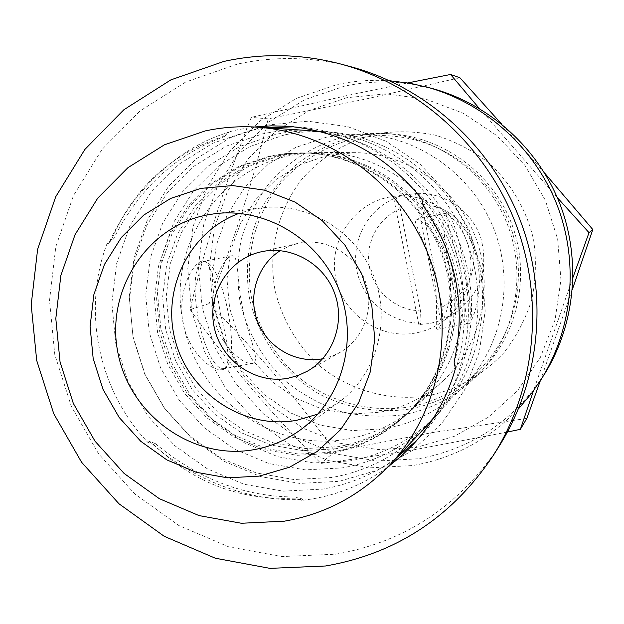 <?xml version="1.0" encoding="UTF-8"?>
<svg xmlns="http://www.w3.org/2000/svg" width="624" height="624" viewBox="0 0 624 624"><rect width="100%" height="100%" fill="white"/><g stroke="black" fill="none" stroke-linecap="round" stroke-linejoin="round"><path stroke-width="0.47" stroke-dasharray="3.12 2.34" d="M317.897 414.094L338.114 402.8C376.093 375.718 391.7 321.493 373.846 276.315C356.218 231.052 307.897 201.903 261.635 207.87L253.937 209.126L239.132 213.338M322.702 358.753L331.773 356.242L340.298 352.24C364.088 338.707 375.133 307.109 365.063 280.675C355.212 254.155 326.063 237.643 299.224 243.11L289.895 245.817L280.293 250.645M350.797 66.721C312.679 56.768 274.786 55.918 237.112 64.178L185.624 82.064L139.846 111.072L101.907 149.581L73.492 195.554L55.801 246.706L49.507 300.573L54.803 354.658L71.37 406.466L98.452 453.625L134.815 493.951L178.854 525.533L228.595 546.796L281.736 556.569L335.774 554.19C404.968 542.1 459.529 505.924 499.465 445.661M254.311 126.992L237.565 129.745L227.401 132.241L222.628 136.656C170.391 154.385 133.403 188.604 111.657 239.312L113.467 239.047C139.113 188.409 175.999 154.3 224.11 136.718L222.628 136.656M423.158 205.686L424.016 205.514C458.624 252.385 468.905 304.333 454.849 361.351L456.144 367.91C474.404 311.314 461.136 243.688 422.705 198.908L421.847 199.056M456.144 367.91L455.403 368.612M295.628 498.1L296.868 497C245.708 497.273 198.541 479.482 155.368 443.617L153.699 444.538C193.549 483.038 240.864 500.893 295.628 498.1L301.72 500.393L312.016 498.989C339.604 494.309 364.845 483.67 387.738 467.08M266.861 127.803L250.466 130.486L212.706 143.255L179.002 164.245L150.953 192.286L129.854 225.935L116.641 263.515L111.86 303.186L115.674 343.067L127.881 381.28L147.888 416.036L174.775 445.692L207.308 468.811L243.976 484.24L283.062 491.15L322.67 489.099C349.541 484.513 374.111 474.131 396.388 457.954M416.879 440.31L420.849 436.184C466.908 386.779 481.447 309.465 455.84 244.148C430.201 178.838 366.967 132.038 299.598 127.14L293.888 126.812M421.06 323.146L420.529 311.064L400.187 208.525L396.17 197.73C367.856 208.736 350.774 240.692 356.85 270.551C362.716 300.456 390.733 323.528 421.06 323.146L418.821 324.581L429.897 323.513L440.622 320.533L456.628 311.828C480.527 292.867 488.631 268.367 480.94 238.352C472.22 211.552 445.497 192.621 417.791 193.37L421.668 204.22L442.018 307.039L442.681 319.129M415.693 332.974C379.868 339.815 342.677 314.051 335.735 278.031C328.263 242.112 352.802 204.204 388.729 197.176L392.566 196.521C423.049 192.067 454.888 210.725 466.3 240.045C477.867 269.295 467.212 304.629 441.831 322.085C433.875 327.569 425.162 331.196 415.693 332.974M417.791 193.37L404.407 194.945L393.705 198.089L396.17 197.73M271.908 155.969L240.622 166.421L212.636 183.674L189.306 206.809L171.701 234.632L160.641 265.738L156.593 298.623L159.705 331.695L169.814 363.386L186.428 392.192L208.767 416.731L235.794 435.817L266.237 448.492L298.646 454.085L331.453 452.244C359.533 447.252 384.166 434.959 405.374 415.381C448.547 374.977 463.663 306.977 441.223 249.881C418.852 192.754 361.53 153.176 302.398 152.911L287.04 153.629L271.908 155.969M270.2 155.977L238.797 166.46L210.701 183.791L187.278 207.02L169.619 234.959L158.512 266.191L154.448 299.208L157.583 332.413L167.731 364.229L184.408 393.151L206.84 417.791L233.977 436.956L264.537 449.686L297.071 455.309L330.01 453.469C358.192 448.453 382.933 436.121 404.219 416.465C447.572 375.898 462.743 307.616 440.209 250.279C417.745 192.91 360.188 153.169 300.815 152.896L285.402 153.621L270.2 155.977M308.513 130.564C293.015 129.558 277.735 130.658 262.681 133.848L226.434 146.063L194.064 166.163L167.115 193.042L146.827 225.303L134.098 261.331L129.472 299.387L133.107 337.639L144.807 374.291L164.011 407.62L189.821 436.043L221.06 458.188L256.261 472.937L293.771 479.521L331.781 477.5C368.012 471.112 399.095 454.475 425.053 427.604M335.54 448.781L303.1 450.614L271.05 445.099L240.95 432.58L214.219 413.72L192.122 389.462L175.695 360.992L165.711 329.667L162.638 296.977L166.655 264.467L177.606 233.711L195.023 206.216L218.104 183.347L245.786 166.288L276.721 155.961L291.689 153.652L306.868 152.935C365.336 153.2 421.988 192.309 444.093 248.758C466.268 305.167 451.324 372.364 408.634 412.324C387.668 431.683 363.308 443.836 335.54 448.781M346.796 97.695L309.543 110.3L276.245 130.9L248.477 158.379L227.534 191.311L214.344 228.049L209.453 266.807L213.041 305.737L224.913 343.005L244.483 376.857L270.871 405.694L302.835 428.119L338.91 443.017L377.387 449.584L416.419 447.392L454.077 436.441L488.444 417.16L517.725 390.398L540.337 357.458L555.025 319.972L560.929 279.887L557.684 239.304L545.415 200.382L524.768 165.212L496.868 135.658L463.226 113.24L425.662 99.091L386.17 93.857L346.796 97.695M507.445 432.034L417.019 449.249C382.489 455.06 350.454 459.779 320.923 463.398C272.009 414.57 228.4 363.301 190.094 309.582C204.633 247.369 225.022 183.3 251.277 117.374L346.616 95.644L407.917 82.898M376.147 133.856C346.687 141.289 321.984 156.351 302.039 179.033C277.797 210.171 267.953 250.848 274.942 289.778C282.001 319.184 296.54 344.245 318.536 364.946C348.847 390.289 389.087 401.747 428.165 395.749C457.759 389.353 483.023 374.985 503.95 352.638C516.282 336.796 525.525 319.231 531.679 299.926C535.86 280.059 536.5 260.013 533.598 239.788C526.75 209.937 510.955 183.004 488.319 162.552C472.157 150.228 454.459 141.086 435.209 135.135C415.514 131.188 395.827 130.759 376.147 133.856M459.88 77.735L365.719 99.037L268.203 118.864C253.258 180.586 233.571 242.167 209.134 303.615C255.263 349.877 297.219 399.134 335.01 451.386L432.003 432.65L526.835 418.392M402.683 414.827C432.697 409.328 458.344 395.39 479.638 373.019C515.666 334.355 527.038 274.443 507.25 223.977C487.438 173.511 438.368 137.327 385.655 133.474L366.272 133.403L347.139 136.048C316.43 143.575 289.138 160.352 268.593 184.103C256.23 201.022 247.088 219.554 241.168 239.694C237.253 260.325 236.878 281.05 240.045 301.852C247.58 333.122 263.016 359.783 286.369 381.841C302.827 394.898 320.978 404.804 340.829 411.551C361.249 416.286 381.865 417.378 402.683 414.827M354.518 136.469L373.238 133.887L392.215 133.957C443.797 137.725 491.79 173.113 511.157 222.44C530.501 271.783 519.371 330.361 484.115 368.207C463.281 390.101 438.181 403.751 408.806 409.149C378.331 413.47 347.467 408.299 319.995 394.43C284.388 373.994 258.609 338.855 249.6 298.685C244.491 267.634 248.336 237.791 261.128 209.157C271.12 191.225 283.865 175.547 299.372 162.107C316.181 150.298 334.558 141.749 354.518 136.469M431.543 88.304C402.472 80.699 373.456 79.989 344.495 86.159L304.816 99.637L269.373 121.633L239.85 150.938L217.589 186.03L203.58 225.147L198.401 266.393L202.238 307.819L214.867 347.467L235.693 383.495L263.749 414.196L297.757 438.095L336.141 453.983L377.107 461.027L418.681 458.749C471.806 448.89 513.583 420.95 543.995 374.938M389.766 80.769C371.881 79.568 354.253 80.847 336.882 84.599L296.361 98.389L260.161 120.884L230.022 150.844L207.316 186.709L193.034 226.684L187.769 268.835L191.708 311.165L204.617 351.686L225.888 388.502L254.545 419.89L289.279 444.327L328.481 460.598L370.321 467.828L412.792 465.535C453.874 458.289 489.107 439.405 518.489 408.868M461.752 275.948C464.864 306.829 466.885 322.928 467.828 324.254L468.858 323.918C472.602 320.869 483.444 294.871 477.641 261.994C470.636 229.258 451.019 211.396 446.862 212.495L446.191 212.878C445.614 216.037 450.099 233.493 459.646 265.247L461.752 275.948C468.195 326.18 453.983 368.651 419.102 403.369C398.736 422.245 375.04 434.109 348.02 438.953C275.948 452.696 200.405 400.936 184.408 328.801L182.309 318.474C178.573 285.48 194.501 262.306 202.246 261.074L205.53 261.394C210.857 266.042 215.779 283.163 220.272 312.764C227.783 341.765 229.788 359.986 226.294 367.435L224.164 369.088C216.934 373.035 193.822 360.298 184.408 328.801M446.417 213.166L445.684 213.658C437.471 218.915 457.556 322.928 466.9 323.606L468.195 323.466C477.212 318.755 455.653 209.212 446.456 213.158L446.417 213.166M437.775 329.082L437.362 329.3C434.148 330.416 439.756 304.255 433.173 273.725C426.925 243.04 411.637 220.264 416.005 219.203L416.044 219.196C421.34 218.462 443.594 238.969 449.046 267.868C454.919 296.798 442.408 325.619 437.775 329.082M224.578 368.449L220.217 368.246L216.31 365.134L212.23 359.51L208.182 351.616L204.368 341.835L201.006 330.658L198.26 318.661L196.295 306.485L195.203 294.77L195.031 284.131L195.788 275.114L197.418 268.148L199.828 263.554L202.948 261.495L206.599 262.181C223.696 269.326 239.858 352.654 226.847 366.545L224.578 368.449M253.445 363.121L252.619 363.41C243.828 365.492 218.969 345.657 213.689 315.76C208.229 285.862 223.907 257.603 231.73 255.785L231.793 255.77C239.093 254.623 236.535 279.513 242.518 307.492C247.962 335.774 260.286 359.338 253.445 363.121M354.931 138.567C325.33 145.805 299.013 161.959 279.178 184.829C254.413 216.731 244.397 258.406 251.581 298.303C258.835 328.442 273.725 354.136 296.236 375.375C327.257 401.38 368.417 413.182 408.392 407.074C436.956 401.825 461.44 388.627 481.845 367.489C517.07 330.244 528.325 272.142 509.153 223.228C489.949 174.33 442.19 139.378 391.037 136.024L372.863 136.063L354.931 138.567M326.664 137.116L295.667 147.467L267.922 164.518L244.764 187.356L227.269 214.789L216.239 245.45L212.144 277.836L215.147 310.401L225.077 341.593L241.457 369.915L263.515 394.033L290.23 412.76L320.346 425.162L352.412 430.583L384.891 428.68C415.818 423.072 442.346 408.806 464.459 385.897C502.632 345.532 514.839 282.383 493.974 229.187C473.093 175.991 421.208 137.982 365.773 134.355L346.086 134.394L326.664 137.116M328.123 155.306L300.799 164.369L276.315 179.345L255.856 199.446L240.38 223.618L230.615 250.669L226.972 279.263L229.609 308.022L238.376 335.564L252.845 360.578L272.345 381.857L295.94 398.369L322.53 409.274L350.821 414.008L379.454 412.277C404.024 407.807 425.568 396.997 444.07 379.837C481.564 344.604 494.66 285.808 475.285 236.519C455.972 187.2 406.388 152.989 354.939 152.654L328.123 155.306M459.646 265.247C445.411 200.944 384.283 151.889 320.635 152.373L305.783 153.052L291.135 155.306C218.54 169.229 168.737 245.856 182.309 318.474M284.365 134.956L249.889 146.539L219.079 165.61L193.393 191.116L174.041 221.746L161.881 255.965L157.427 292.102L160.844 328.435L171.943 363.238L190.195 394.875L214.75 421.832L244.46 442.822L277.945 456.768L313.622 462.953L349.768 460.964C384.212 454.834 413.759 438.992 438.415 413.462C480.987 368.472 494.598 297.757 471.206 238.118C447.798 178.48 389.743 135.884 327.935 131.843C313.201 130.892 298.678 131.929 284.365 134.956M184.384 329.23L182.114 318.092M275.285 134.488L240.068 146.344L208.603 165.836L182.395 191.919L162.646 223.236L150.244 258.211L145.72 295.152L149.23 332.288L160.579 367.871L179.228 400.21L204.305 427.783L234.655 449.257L268.866 463.538L305.315 469.888L342.241 467.891C377.426 461.643 407.62 445.474 432.83 419.383C476.338 373.402 490.246 301.064 466.307 240.037C442.361 179.018 382.972 135.431 319.808 131.305C304.754 130.338 289.91 131.399 275.285 134.488M279.599 155.961L248.867 166.21L221.372 183.152L198.44 205.858L181.132 233.165L170.251 263.71L166.257 295.987L169.299 328.458L179.221 359.564L195.53 387.839L217.48 411.918L244.031 430.646L273.928 443.071L305.768 448.539L337.99 446.714C365.563 441.792 389.758 429.718 410.584 410.491C452.977 370.812 467.821 304.091 445.809 248.079C423.86 192.044 367.614 153.215 309.543 152.95L294.466 153.66L279.599 155.961M459.654 264.818L461.932 276.354M544.479 172.879L501.462 123.903M540.314 380.78L572.403 289.318M268.203 118.864L251.277 117.374M209.134 303.615L190.094 309.582M479.31 108.475L557.287 197.574M572.996 277.368L533.387 390.92M335.01 451.386L320.923 463.398M433.657 417.76C471.923 370.36 482.438 301.353 459.498 242.713C436.441 184.119 381.81 140.665 321.516 131.929M454.849 361.351L454.1 362.029M442.018 307.039C466.144 294.762 476.588 274.958 473.359 247.65C465.995 221.114 448.765 206.638 421.668 204.22M400.187 208.525L391.209 213.509L383.386 220.155L376.99 228.197L372.271 237.331L369.392 247.221L368.456 257.494L369.502 267.774L372.481 277.664L377.278 286.814L383.729 294.879L391.591 301.556L400.569 306.595L410.335 309.808L420.529 311.064M415.506 193.697L440.622 320.533M418.821 324.581L393.705 198.089M422.705 198.908L424.016 205.514M111.657 239.312L107.055 243.571C81.744 310.144 98.397 390.523 147.787 442.307L153.699 444.538M224.11 136.718L228.875 132.311C179.423 146.406 132.155 190.718 108.88 243.29L107.055 243.571M108.88 243.29L113.467 239.047M155.368 443.617L149.479 441.402C191.264 479.778 251.823 502.975 302.936 499.286L301.72 500.393M302.936 499.286L296.868 497M149.479 441.402L147.787 442.307M228.875 132.311L227.401 132.241M261.635 207.87L214.773 213.72M338.114 402.8L299.77 430.373M340.298 352.24L307.499 371.132M299.598 127.14L288.101 126.29M420.849 436.184L412.994 444.623M267.899 124.987L230.217 137.701L196.544 158.582L168.503 186.482L147.373 219.96L134.098 257.33L129.238 296.782L132.967 336.43L145.072 374.416L164.97 408.946L191.747 438.399L224.164 461.339L260.731 476.619L299.715 483.421L339.238 481.307L377.395 470.246L412.183 450.661L441.776 423.462L464.576 389.945L479.326 351.819L485.176 311.033L481.775 269.732L469.256 230.116L448.289 194.275L419.991 164.112L385.897 141.188L347.825 126.656L307.796 121.196L267.899 124.987M392.215 133.957L385.655 133.474M484.115 368.207L479.638 373.019M466.9 323.606L467.828 324.254M445.684 213.658L446.191 212.878M437.362 329.3L467.789 323.684M252.619 363.41L223.759 368.745M309.543 152.95L306.868 152.935M410.584 410.491L408.634 412.324M327.935 131.843L319.808 131.305M438.415 413.462L432.83 419.383M354.939 152.654L320.635 152.373M444.07 379.837L419.102 403.369M391.037 136.024L365.773 134.355M481.845 367.489L464.459 385.897M231.793 255.77L202.948 261.495M206.599 262.181L205.522 261.394M226.847 366.545L226.286 367.435M416.044 219.196L446.456 213.158M302.398 152.911L300.815 152.896M405.374 415.381L404.219 416.465M408.049 194.314L392.566 196.521M456.628 311.828L441.831 322.085M297.617 243.454L260.731 251.909"/><path stroke-width="0.94" d="M253.812 449.693C270.535 446.737 285.854 440.294 299.77 430.373C341.749 400.452 358.979 340.213 339.113 289.942C319.496 239.569 265.894 207.121 214.773 213.72L206.263 215.116C145.439 227.222 105.004 292.266 118.131 353.87C130.377 415.646 193.12 460.567 253.812 449.693M239.132 213.338C189.166 231.52 160.836 289.957 175.625 341.89C189.836 393.986 244.304 429.78 296.525 420.35L317.897 414.094M288.038 378.261L298.069 375.531L307.499 371.132C333.458 356.366 345.485 321.766 334.448 292.773C323.638 263.695 291.759 245.567 262.486 251.527L260.731 251.909C228.228 259.155 206.817 294.395 214.266 327.522C221.255 360.742 255.403 384.4 288.038 378.261M280.293 250.645C257.338 264.997 247.549 296.088 257.657 321.758C267.595 347.498 295.846 363.761 322.452 358.8L322.702 358.753M223.798 61.448L170.867 79.888L123.841 109.769L84.887 149.409L55.739 196.724L37.612 249.358L31.2 304.777L36.683 360.415L53.742 413.712L81.58 462.244L118.958 503.763L164.221 536.297L215.335 558.23L269.966 568.363L325.525 565.991C396.677 553.66 452.813 516.485 493.927 454.459C536.289 386.981 544.682 297.82 514.73 221.036C484.481 144.378 417.698 84.716 340.751 64.038C301.517 53.797 262.532 52.931 223.798 61.448M387.738 467.08L400.873 456.472L412.994 444.623C433.017 422.947 447.158 397.613 455.403 368.612L454.1 362.029C466.549 305.768 456.238 253.656 423.158 205.686L421.847 199.056C386.669 155.485 342.085 131.227 288.101 126.29L271.159 125.845L254.311 126.992M396.388 457.954L416.879 440.31M293.888 126.812L266.861 127.803M205.296 130.907L164.424 144.807L128.006 167.63L97.75 198.12L75.036 234.686L60.863 275.496L55.809 318.583L60.044 361.897L73.328 403.416L95.027 441.207L124.145 473.483L159.362 498.701L199.056 515.596L241.363 523.255L284.263 521.188C325.159 514.16 360.298 495.456 389.665 465.075C440.365 411.528 456.565 326.656 428.423 254.904C400.265 183.152 330.673 131.945 257.088 127.156C239.554 126.025 222.284 127.273 205.296 130.907M200.85 188.378L170.719 198.409L143.793 215.054L121.36 237.432L104.473 264.381L93.889 294.544L90.082 326.461L93.179 358.589L103.03 389.392L119.137 417.409L140.767 441.308L166.889 459.919L196.287 472.306L227.549 477.828L259.171 476.128L289.575 467.22L317.218 451.464L340.665 429.585L358.675 402.644L370.243 371.974L374.728 339.16L371.849 305.924L361.725 273.998L344.893 245.076L322.249 220.685L295.012 202.075L264.623 190.187L232.682 185.562L200.85 188.378M518.489 408.868L531.929 392.886L543.995 374.938C575.359 324.932 581.584 259.568 559.681 203.401C537.545 147.334 488.545 103.639 431.543 88.304L410.491 83.343L389.766 80.769M540.844 379.938C572.91 328.825 579.267 261.963 556.865 204.508C534.222 147.147 484.099 102.453 425.833 86.775M572.403 289.318L592.8 229.523L544.479 172.879M501.462 123.903L459.88 77.735L450.567 74.482L479.31 108.475M533.387 390.92L520.369 429.328L526.835 418.392L540.314 380.78M407.917 82.898L450.567 74.482M557.287 197.574L589.017 232.658L572.996 277.368M592.8 229.523L589.017 232.658M520.369 429.328L507.445 432.034M389.665 465.075L425.053 427.604L433.657 417.76M321.516 131.929L308.513 130.564L257.088 127.156M493.927 454.459L499.465 445.661C540.626 380.094 548.777 293.569 519.722 219.079C490.37 144.706 425.56 86.814 350.797 66.721L340.751 64.038"/></g></svg>
